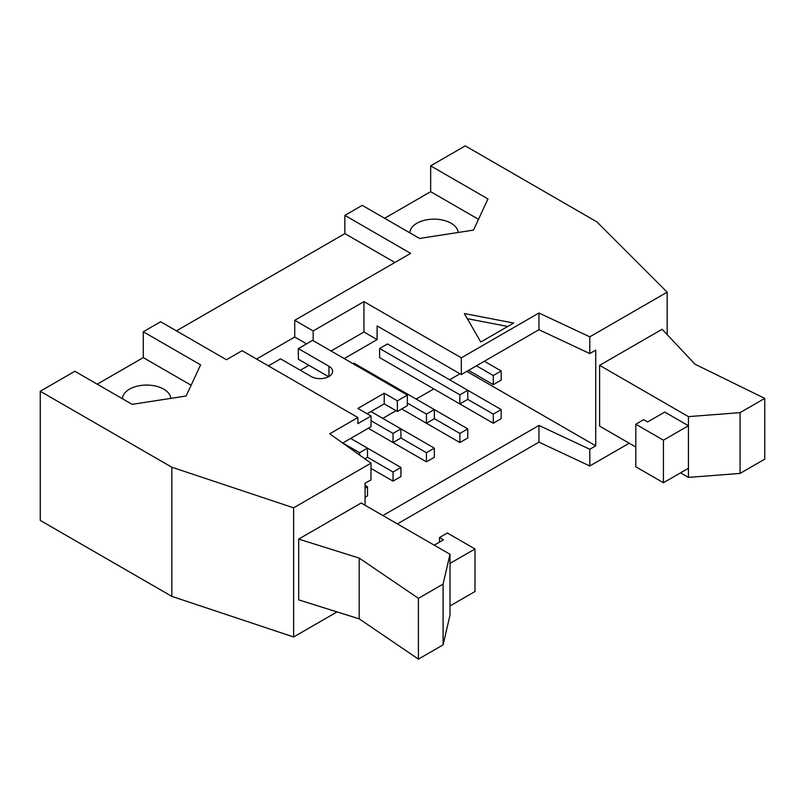 <?xml version="1.0" encoding="UTF-8"?>
<svg xmlns="http://www.w3.org/2000/svg" width="805" height="805" viewBox="0 0 805 805"><rect width="100%" height="100%" fill="white"/><g stroke="black" fill="none" stroke-linecap="round" stroke-linejoin="round"><path stroke-width="1.21" d="M393.021 442.539L393.021 433.422L400.92 428.864L400.92 437.98L393.021 442.539L368.288 428.25L426.449 461.829L426.449 452.712L434.348 448.154L434.348 457.27L426.449 461.829M371.055 420.733L393.021 433.422M393.021 472.012L400.92 467.453L400.92 476.57L393.021 481.128L393.021 472.012L367.503 457.27L364.866 458.79M400.92 467.453L367.503 448.154L367.503 457.27M393.021 481.128L370.994 468.409M434.348 448.154L370.924 411.536M426.449 423.239L426.449 414.122L434.348 409.564L434.348 418.68L426.449 423.239L401.705 408.96L459.866 442.539L459.866 433.422L467.765 428.864L467.765 437.98L459.866 442.539M407.37 403.104L426.449 414.122M400.92 437.98L426.449 452.712M467.765 428.864L354.079 363.226L353.154 363.759M501.183 409.564L501.183 418.68L493.294 423.239L493.294 414.122L501.183 409.564L467.765 390.274L467.765 399.381L459.866 403.939L379.608 357.601L379.608 348.485L459.866 394.822L467.765 390.264L387.497 343.926L379.608 348.485M459.866 403.939L459.866 394.822M434.348 418.68L459.866 433.422M480.796 342.024L464.344 313.537L513.691 323.036L480.796 342.024M507.764 326.458L467.303 318.669M458.166 232.474A24.19 13.967 0 0 0 433.694 219.151A24.19 13.967 0 0 0 409.815 232.826M478.512 219.312L430.655 191.681L430.655 165.86L487.961 198.946L473.501 230.099L419.546 238.441L362.24 205.356L344.862 215.388L410.661 253.374L294.731 320.299L294.731 337.013L256.574 359.04M384.609 218.276L430.655 191.681M418.419 659.124L418.419 598.346L359.211 558.086L359.211 618.864L418.419 659.124L443.092 644.875L443.092 584.108L450.005 554.283L361.183 503.004L298.675 539.098L359.211 558.086M359.211 618.864L298.675 599.866L298.675 539.098M418.419 598.346L443.092 584.108M434.207 545.166L443.424 539.853L439.48 537.569L447.369 533.011L475 548.97L450.005 563.399L450.005 615.06L443.092 644.875M450.005 563.399L450.005 554.283M439.48 537.569L439.48 542.127M450.005 605.944L475 591.514L475 548.97M664.749 412.069L688.436 425.744L663.431 440.184L635.799 424.225L643.688 419.667L647.643 421.951L664.749 412.069M764.75 398.395L695.007 364.212L662.123 329.265L599.614 365.349L688.436 416.628L740.077 412.643L764.75 398.395L764.75 459.172L740.077 473.421L740.077 412.643M680.537 472.847L688.436 477.405L740.077 473.421M599.614 365.349L599.614 426.127L635.799 447.017M688.436 477.405L688.436 416.628M635.799 424.225L635.799 466.769L663.431 482.728L688.436 468.289M663.431 482.728L663.431 440.184M430.655 165.86L465.27 145.876L596.847 221.848L667.164 292.165L589.803 336.832L538.958 313.004L461.315 357.833L461.315 374.546L538.958 329.718L589.803 353.546L589.803 336.832M667.164 334.628L667.164 292.165M538.958 329.718L538.958 313.004M365.068 488.152L367.503 486.753L367.503 495.87L365.068 497.269M367.503 486.753L365.068 485.345M359.604 455.056L359.604 452.712L367.503 448.154L350.658 438.433M342.759 442.992L359.604 452.712M467.765 399.381L493.294 414.122M493.294 423.239L413.025 376.901M493.294 375.533L501.183 370.974L501.183 380.091L493.294 384.649L493.294 375.533L476.449 365.802M501.183 370.974L484.348 361.244M493.294 384.649L468.55 370.36M344.208 358.587L377.102 339.599L363.951 332.002L363.951 301.613L461.315 357.833M331.046 350.99L363.951 332.002M365.068 505.248L365.068 483.292L370.994 479.871L370.994 463.157L293.624 507.824L171.837 467.222L40.25 391.26L74.855 371.276L132.161 404.362L186.126 396.01L200.586 364.856L143.28 331.771L160.648 321.748L226.436 359.724L242.104 350.688L357.893 417.543L329.728 433.804L370.994 463.157M300.325 370.25L308.879 365.309L328.611 376.7M382.767 418.379L396.05 410.701M416.185 399.079L433.815 388.906M449.613 379.789L460.007 373.782M377.102 339.599L377.102 325.924L461.315 374.546M589.803 353.546L595.73 350.115L595.73 445.839L589.803 449.271L538.958 425.443L382.898 515.542M466.779 371.387L595.73 445.839M397.368 523.904L538.958 442.146L589.803 465.974L589.803 449.271M589.803 465.974L629.218 443.223M538.958 442.146L538.958 425.443M407.37 395.054L397.368 400.83L397.368 411.466L407.37 405.69L407.37 395.054L312.632 340.354L298.353 348.595L298.353 359.231L308.879 365.309M397.368 400.83L384.206 393.232L384.206 403.869L397.368 411.466M384.206 393.232L357.893 408.427L371.055 416.024L357.893 423.621L357.893 417.543M367.1 413.74L384.206 403.869M342.699 443.032L371.055 426.66L371.055 416.024M40.25 391.26L40.25 520.402L171.837 596.374L293.624 636.976L293.624 507.824M293.624 636.976L337.043 611.911M171.837 596.374L171.837 467.222M122.441 398.747A24.19 13.967 180 0 1 146.309 385.072A24.19 13.967 180 0 1 170.791 398.384M97.224 384.186L143.28 357.601L191.127 385.233M143.28 357.601L143.28 331.771M394.873 262.49L344.862 233.621L344.862 215.388M176.436 330.865L344.862 233.621M328.943 376.519L328.943 366.265A12.558 7.255 0 0 1 332.626 371.387A12.558 7.255 0 0 1 324.868 378.088A12.558 7.255 0 0 1 311.183 376.519L280.583 358.859L268.417 365.883M328.943 366.265L298.353 348.595M294.731 337.013L306.574 343.856M313.155 340.656L313.155 330.936L363.951 301.613M294.731 320.299L313.155 330.936"/></g></svg>

